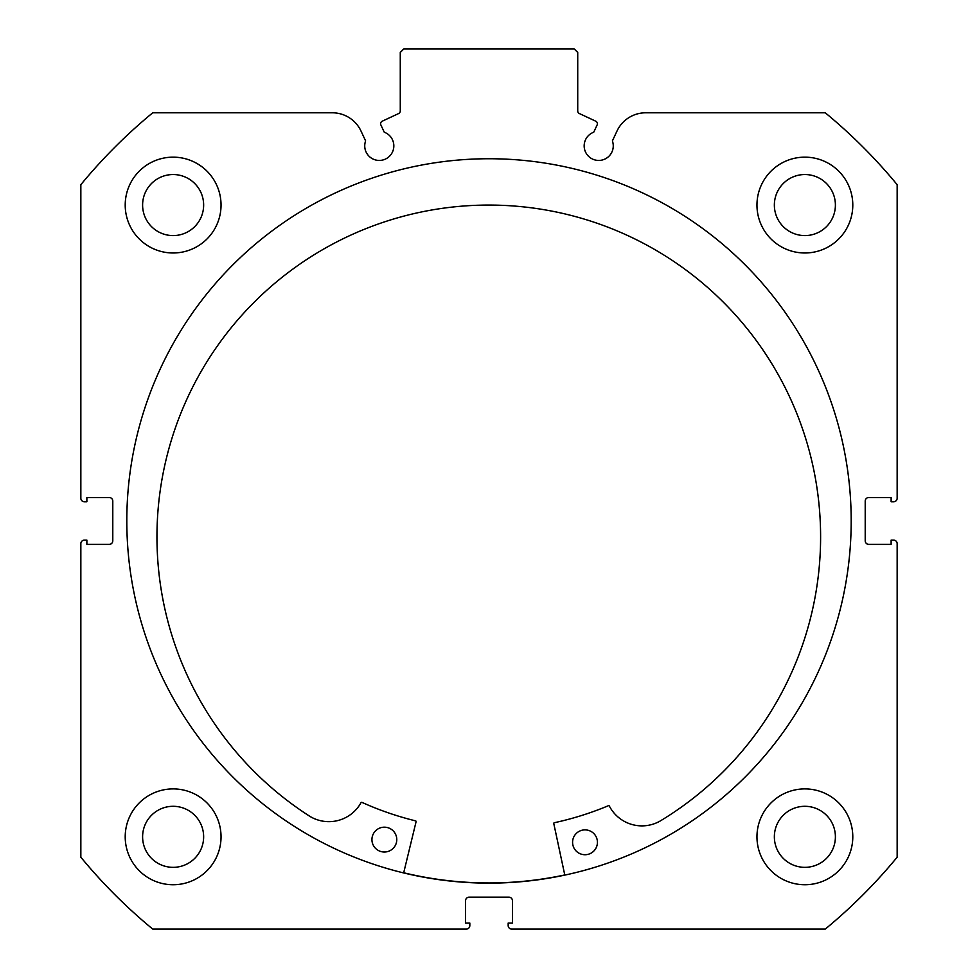 <?xml version="1.0" encoding="UTF-8"?>
<svg xmlns="http://www.w3.org/2000/svg" width="978" height="978" viewBox="0 0 978 978"><rect width="100%" height="100%" fill="white"/><g stroke="black" fill="none" stroke-linecap="round" stroke-linejoin="round"><path stroke-width="1.47" d="M597.118 124.964A2.836 2.836 0 0 0 595.749 121.186L579.367 113.546A2.836 2.836 0 0 1 577.729 110.979L577.729 52.445L574.184 48.9L403.816 48.9L400.271 52.445L400.271 110.979A2.836 2.836 0 0 1 398.633 113.546L382.251 121.186A2.836 2.836 0 0 0 380.882 124.964L384.268 132.226A14.548 14.548 0 0 1 379.293 160.441A14.548 14.548 0 0 1 365.613 140.918L361.029 131.089A31.699 31.699 0 0 0 332.3 112.788L152.739 112.788A528.829 528.829 0 0 0 80.844 184.683L80.844 498.23A3.545 3.545 0 0 0 84.389 501.775L86.871 501.775L86.871 497.521L109.23 497.521A3.545 3.545 0 0 1 112.788 501.066L112.788 540.822A3.545 3.545 0 0 1 109.23 544.367L86.871 544.367L86.871 540.113L84.389 540.113A3.545 3.545 0 0 0 80.844 543.658L80.844 857.205A528.829 528.829 0 0 0 152.739 929.1L466.286 929.1A3.545 3.545 0 0 0 469.831 925.555L469.831 923.061L465.577 923.061L465.577 900.701A3.545 3.545 0 0 1 469.122 897.156L508.878 897.156A3.545 3.545 0 0 1 512.423 900.701L512.423 923.061L508.169 923.061L508.169 925.555A3.545 3.545 0 0 0 511.714 929.1L825.261 929.1A528.829 528.829 0 0 0 897.156 857.205L897.156 543.658A3.545 3.545 0 0 0 893.611 540.113L891.129 540.113L891.129 544.367L868.77 544.367A3.545 3.545 0 0 1 865.212 540.822L865.212 501.066A3.545 3.545 0 0 1 868.77 497.521L891.129 497.521L891.129 501.775L893.611 501.775A3.545 3.545 0 0 0 897.156 498.23L897.156 184.683A528.829 528.829 0 0 0 825.261 112.788L645.7 112.788A31.699 31.699 0 0 0 616.971 131.089L612.387 140.918A14.548 14.548 0 0 1 598.707 160.441A14.548 14.548 0 0 1 593.732 132.226L597.118 124.964M851.19 520.944A362.19 362.19 0 0 0 489 158.742A362.19 362.19 0 0 0 126.81 520.944A362.19 362.19 0 0 0 489 883.134A362.19 362.19 0 0 0 851.19 520.944M756.96 836.826A47.91 47.91 0 0 0 804.882 884.735A47.91 47.91 0 0 0 852.792 836.826A47.91 47.91 0 0 0 804.882 788.904A47.91 47.91 0 0 0 756.96 836.826M125.208 836.826A47.91 47.91 0 0 0 173.118 884.735A47.91 47.91 0 0 0 221.04 836.826A47.91 47.91 0 0 0 173.118 788.904A47.91 47.91 0 0 0 125.208 836.826M756.96 205.062A47.91 47.91 0 0 0 804.882 252.984A47.91 47.91 0 0 0 852.792 205.062A47.91 47.91 0 0 0 804.882 157.152A47.91 47.91 0 0 0 756.96 205.062M125.208 205.062A47.91 47.91 0 0 0 173.118 252.984A47.91 47.91 0 0 0 221.04 205.062A47.91 47.91 0 0 0 173.118 157.152A47.91 47.91 0 0 0 125.208 205.062M203.644 205.062A30.526 30.526 0 0 1 173.118 235.588A30.526 30.526 0 0 1 142.605 205.062A30.526 30.526 0 0 1 173.118 174.536A30.526 30.526 0 0 1 203.644 205.062M835.395 205.062A30.526 30.526 0 0 1 804.882 235.588A30.526 30.526 0 0 1 774.356 205.062A30.526 30.526 0 0 1 804.882 174.536A30.526 30.526 0 0 1 835.395 205.062M203.644 836.826A30.526 30.526 0 0 1 173.118 867.339A30.526 30.526 0 0 1 142.605 836.826A30.526 30.526 0 0 1 173.118 806.3A30.526 30.526 0 0 1 203.644 836.826M835.395 836.826A30.526 30.526 0 0 1 804.882 867.339A30.526 30.526 0 0 1 774.356 836.826A30.526 30.526 0 0 1 804.882 806.3A30.526 30.526 0 0 1 835.395 836.826M564.807 875.114L553.78 823.574A0.709 0.709 0 0 1 554.318 822.73A308.779 308.779 0 0 0 608.426 805.689A0.709 0.709 0 0 1 609.331 806.019A36.687 36.687 0 0 0 660.101 821.055L660.101 821.068A331.823 331.823 0 0 0 493.267 205.099A331.823 331.823 0 0 0 309.867 816.349A36.687 36.687 0 0 0 361.016 802.669A0.709 0.709 0 0 1 361.933 802.363A308.779 308.779 0 0 0 415.564 820.86A0.709 0.709 0 0 1 416.078 821.716L403.657 872.938M597.424 842.474A12.421 12.421 0 0 1 584.844 854.723A12.421 12.421 0 0 1 572.582 842.144A12.421 12.421 0 0 1 585.174 829.882A12.421 12.421 0 0 1 597.424 842.474M396.775 839.772A12.421 12.421 0 0 1 384.183 852.021A12.421 12.421 0 0 1 371.933 839.43A12.421 12.421 0 0 1 384.525 827.18A12.421 12.421 0 0 1 396.775 839.772M564.771 874.943A362.019 362.019 0 0 1 403.706 872.767"/></g></svg>
